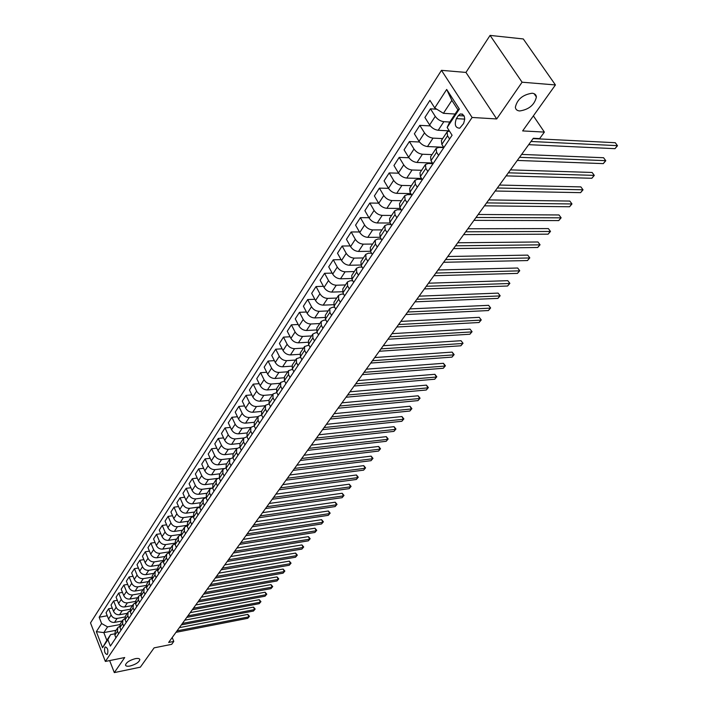 <?xml version="1.0" encoding="UTF-8"?>
<svg xmlns="http://www.w3.org/2000/svg" width="708" height="708" viewBox="0 0 708 708"><rect width="100%" height="100%" fill="white"/><g stroke="black" fill="none" stroke-linecap="round" stroke-linejoin="round"><path stroke-width="1.06" d="M135.263 658.67C138.078 658.166 139.6 658.493 139.848 659.644C139.042 662.272 135.803 664.387 130.122 665.998C127.298 666.52 125.758 666.201 125.502 665.033C126.307 662.396 129.564 660.281 135.263 658.67M532.142 93.235C534.752 93.509 536.177 94.766 536.399 97.005C534.522 104.89 528.956 109.545 519.699 110.961C517.044 110.722 515.601 109.475 515.362 107.2C517.229 99.288 522.823 94.642 532.142 93.235M107.519 654.095C108.386 650.236 107.669 647.847 105.359 646.917L104.899 647.342C104.032 651.201 104.757 653.599 107.067 654.519L107.519 654.095M441.473 70.34L90.509 622.907L105.368 661.449L472.112 117.466L441.473 70.34L465.952 72.42L496.706 118.944L522.088 82.208L490.069 35.4L465.952 72.42M490.069 35.4L523.292 38.958L555.426 84.942L522.646 130.918L544.372 132.095L533.372 115.873M109.652 660.582L114.307 672.6L140.343 667.175L154.114 647.855L171.681 644.333L173.796 641.421L172.194 637.545M522.088 82.208L555.426 84.942M544.372 132.095L539.646 138.591L533.319 138.272L168.654 642.448L173.796 641.421M458.368 115.608L456.368 118.625C454.226 124.714 455.341 127.909 459.713 128.21L463.528 123.608C465.687 117.493 464.581 114.28 460.191 113.979L458.368 115.608L464.138 115.953M434.739 107.935L446.686 89.447L459.359 109.041L447.155 127.467L449.385 122.67L457.917 109.775L451.863 100.403L443.412 113.315L434.739 107.935L429.924 100.359L99.155 617.226L107.244 615.756M116.05 630.288L103.828 632.598L106.828 640.315L110.598 634.625L107.89 639.66L110.386 646.059L452.093 135.237L447.155 127.467M107.89 639.66L102.554 647.723L96.341 631.651L101.607 623.518L99.155 617.226M496.706 118.944L472.112 117.466M114.307 672.6L124.714 657.537L105.368 661.449M110.598 634.625L114.572 633.864M185.549 533.69L184.337 530.903L184.549 527.177L187.027 525.77M191.726 524.46L190.487 521.654L190.691 517.929L193.249 516.521M198.001 515.088L196.753 512.265L196.939 508.53L199.567 507.114M204.373 505.547L203.108 502.715L203.284 498.972L205.993 497.556M210.86 495.857L209.577 493.016L209.736 489.255L212.533 487.83M217.453 485.998L216.152 483.139L216.303 479.378L219.188 477.953M224.162 475.98L222.834 473.103L222.976 469.333L225.949 467.908M230.976 465.784L229.64 462.899L229.755 459.111L232.835 457.695M237.915 455.412L236.552 452.518L236.658 448.722L239.844 447.297M244.977 444.863L243.596 441.951L243.685 438.155L246.977 436.73M252.154 434.128L250.756 431.207L250.827 427.402L254.234 425.977L254.305 422.172L257.969 416.64M259.464 423.207L258.039 420.269L258.093 416.454L261.624 415.038M266.898 412.083L265.456 409.136L265.5 405.312L269.155 403.896M274.474 400.763L273.005 397.808L273.031 393.975L276.819 392.568M282.182 389.241L280.695 386.267L280.695 382.426L284.625 381.028M290.032 377.506L288.519 374.514L288.51 370.673L292.572 369.284M298.033 365.549L296.493 362.549L296.457 358.699L300.679 357.319M306.175 353.372L304.617 350.363L304.555 346.504L308.936 345.141M314.476 340.964L312.892 337.937L312.812 334.079L315.432 332.84L317.361 332.733M322.928 328.326L321.326 325.291L321.22 321.423L323.848 320.193L325.937 320.096M331.548 315.441L329.91 312.387L329.786 308.52L332.424 307.307L334.689 307.21M340.336 302.298L338.672 299.245L338.53 295.369L341.168 294.174L343.619 294.086M349.301 288.908L347.601 285.837L347.433 281.961L350.079 280.784L352.726 280.704M358.434 275.253L356.708 272.164L356.513 268.288L359.168 267.128L362.027 267.066M367.753 261.323L366.001 258.225L365.779 254.349L368.434 253.207L371.505 253.163M377.258 247.11L375.479 244.003L375.222 240.127L377.886 239.003L381.196 238.977M386.957 232.613L385.143 229.489L384.86 225.613L387.533 224.516L391.082 224.516M396.861 217.807L395.011 214.674L394.701 210.798L397.374 209.727L401.188 209.754M406.967 202.7L405.091 199.559L404.746 195.682L407.419 194.629L411.507 194.7M417.286 187.275L415.375 184.124L414.994 180.248L417.676 179.221L422.056 179.328M427.818 171.522L425.871 168.354L425.464 164.486L428.154 163.486L432.836 163.645M438.588 155.433L436.606 152.255L436.155 148.397L438.845 147.414L443.81 147.627M455.102 114.032L443.412 113.315M449.819 122.024L443.845 121.688C440.367 121.192 437.5 119.413 435.243 116.36L430.464 108.811L436.801 109.218M449.306 130.856L438.199 130.281C434.73 129.803 431.871 128.042 429.632 124.989L424.906 117.457L430.464 108.811M442.668 138.591L433.031 138.131C429.57 137.671 426.729 135.918 424.508 132.874L419.817 125.351L430.314 125.918M443.615 147.237L427.499 146.547C424.048 146.105 421.225 144.361 419.021 141.326L414.375 133.812L419.817 125.351M432.03 154.601L422.437 154.229C419.003 153.804 416.189 152.07 414.003 149.043L409.401 141.547L419.49 141.998M432.438 162.99L417.021 162.468C413.587 162.061 410.79 160.335 408.631 157.309L404.064 149.831L409.401 141.547M421.614 170.283L412.074 170C408.649 169.601 405.861 167.893 403.719 164.867L399.188 157.397L408.914 157.751M421.508 178.443L406.764 178.071C403.348 177.681 400.578 175.982 398.445 172.973L393.967 165.513L399.188 157.397M411.41 185.638L401.914 185.434C398.516 185.071 395.754 183.381 393.639 180.372L389.196 172.929L398.586 173.186M410.835 193.585L396.719 193.346C393.321 192.992 390.577 191.31 388.48 188.31L384.072 180.876L389.196 172.929M401.418 200.691L391.966 200.568C388.577 200.222 385.851 198.559 383.763 195.558L379.399 188.142L388.48 188.319L393.639 180.372M400.401 208.426L386.869 208.311C383.497 207.984 380.78 206.32 378.709 203.338L374.382 195.93L379.399 188.142M391.621 215.436L382.214 215.382C378.851 215.073 376.143 213.427 374.089 210.444L369.806 203.046L378.603 203.152M390.196 222.993L377.222 222.976C373.868 222.675 371.178 221.038 369.142 218.064L364.886 210.683L369.806 203.046M382.019 229.888L372.665 229.914C369.319 229.622 366.638 227.994 364.611 225.029L360.399 217.657L368.93 217.692M380.205 237.269L367.771 237.348C364.434 237.074 361.761 235.454 359.761 232.498L355.575 225.144L360.399 217.657M372.612 244.056L363.293 244.145C359.974 243.888 357.31 242.278 355.327 239.322L351.177 231.976L359.452 231.95M370.443 251.278L358.496 251.446C355.186 251.19 352.54 249.588 350.566 246.641L346.451 239.313L351.177 231.976M363.381 257.951L354.115 258.11C350.805 257.871 348.177 256.278 346.212 253.34L342.132 246.021L350.168 245.933M360.903 265.022L349.407 265.261C346.115 265.031 343.495 263.447 341.548 260.517L337.504 253.216L342.132 246.021M354.336 271.571L345.115 271.801C341.822 271.58 339.212 270.005 337.282 267.084L333.273 259.792L341.07 259.65M351.575 278.501L340.495 278.81C337.22 278.607 334.619 277.04 332.707 274.12L328.724 266.854L333.273 259.792M345.46 284.935L336.282 285.227C333.008 285.023 330.424 283.474 328.521 280.563L324.574 273.297L332.149 273.111M342.468 291.731L331.751 292.103C328.494 291.917 325.919 290.369 324.034 287.466L320.122 280.226L324.574 273.297M336.751 298.05L327.618 298.395C324.361 298.218 321.804 296.679 319.928 293.785L316.042 286.554L323.414 286.315M333.565 304.714L323.175 305.139C319.936 304.98 317.379 303.449 315.52 300.555L311.67 293.342L316.042 286.554M328.202 310.909L319.113 311.316C315.883 311.157 313.343 309.644 311.493 306.759L307.679 299.555L314.839 299.28M324.848 317.458L314.759 317.936C311.538 317.795 309.007 316.281 307.175 313.405L303.387 306.219L307.679 299.555M319.812 323.538L310.777 323.999C307.564 323.866 305.042 322.361 303.219 319.485L299.457 312.316L306.431 312.007M316.326 329.963L306.502 330.494C303.289 330.37 300.785 328.875 298.98 326.016L295.254 318.857L299.457 312.316M311.582 335.928L302.59 336.442C299.396 336.327 296.891 334.84 295.094 331.981L291.395 324.839L298.183 324.494M307.98 342.247L298.395 342.822C295.201 342.716 292.714 341.238 290.935 338.389L287.262 331.256L291.395 324.839M303.502 348.097L294.555 348.663C291.369 348.566 288.899 347.097 287.129 344.247L283.483 337.132L290.094 336.76M299.811 354.31L290.43 354.929C287.262 354.841 284.793 353.372 283.041 350.54L279.421 343.442L283.483 337.132M295.563 360.045L286.66 360.655C283.501 360.576 281.041 359.124 279.297 356.292L275.713 349.203L282.156 348.805M291.811 366.151L282.616 366.806C279.465 366.735 277.014 365.293 275.279 362.469L271.722 355.398L275.713 349.203M287.775 371.78L278.917 372.435C275.766 372.373 273.332 370.939 271.606 368.116L268.075 361.062L274.359 360.629M283.979 377.78L274.943 378.479C271.801 378.426 269.376 376.992 267.668 374.187L264.164 367.142L268.075 361.062M280.12 383.302L271.306 384.01C268.173 383.966 265.766 382.541 264.057 379.736L260.579 372.709L266.704 372.258M276.306 389.205L267.403 389.94C264.279 389.904 261.88 388.488 260.19 385.692L256.739 378.683L260.579 372.709M272.598 394.621L263.827 395.374C260.721 395.347 258.323 393.931 256.641 391.143L253.216 384.143L259.19 383.674M268.792 400.427L259.995 401.206C256.889 401.179 254.508 399.781 252.836 396.993L249.437 390.011L253.216 384.143M265.208 405.746L256.482 406.542C253.393 406.525 251.013 405.126 249.358 402.356L245.986 395.383L251.818 394.887M261.429 411.454L252.712 412.268C249.632 412.26 247.269 410.879 245.623 408.1L242.269 401.153L245.986 395.383M257.942 416.685L249.269 417.508C246.189 417.516 243.835 416.136 242.198 413.366L238.87 406.427L244.57 405.914M254.216 422.295L245.561 423.145C242.499 423.154 240.154 421.773 238.525 419.021L235.224 412.1L238.87 406.427M250.809 427.428L242.171 428.296C239.109 428.313 236.773 426.942 235.162 424.189L231.888 417.286L237.446 416.755M247.145 432.942L238.534 433.827C235.481 433.854 233.153 432.491 231.551 429.747L228.295 422.853L231.888 417.286M243.809 437.986L235.198 438.898C232.162 438.925 229.843 437.571 228.25 434.836L225.011 427.951L230.445 427.411M240.189 443.412L231.622 444.332C228.587 444.376 226.277 443.022 224.702 440.296L221.489 433.429L225.011 427.951M236.968 448.368L228.348 449.315C225.321 449.359 223.02 448.014 221.445 445.297L218.259 438.447L223.569 437.889M233.357 453.704L224.825 454.669C221.808 454.713 219.524 453.377 217.958 450.66L214.798 443.827L218.259 438.447M230.277 458.563L221.604 459.563C218.595 459.616 216.321 458.288 214.763 455.58L211.621 448.757L216.816 448.191M226.631 463.829L218.144 464.82C215.152 464.882 212.878 463.563 211.329 460.855L208.214 454.049L211.621 448.757M223.737 468.59L214.984 469.634C211.993 469.705 209.727 468.386 208.187 465.687L205.09 458.899L210.17 458.324M220.02 473.776L211.577 474.811C208.594 474.882 206.338 473.572 204.816 470.882L201.745 464.112L205.09 458.899M217.391 478.44L208.462 479.546C205.488 479.626 203.24 478.325 201.727 475.634L198.674 468.873L203.638 468.289M213.515 483.573L205.116 484.635C202.152 484.715 199.913 483.422 198.408 480.741L195.373 473.997L198.674 468.873M211.285 488.104L202.054 489.29C199.09 489.378 196.868 488.095 195.364 485.423L192.355 478.688L197.213 478.095M207.117 493.202L198.762 494.29C195.806 494.396 193.594 493.113 192.098 490.44L189.107 483.723L192.355 478.688M205.984 497.52L195.744 498.875C192.806 498.981 190.594 497.706 189.116 495.042L186.142 488.343L190.894 487.741M200.815 502.68L192.505 503.804C189.576 503.91 187.372 502.636 185.903 499.99L182.947 493.299L186.142 488.343M199.523 506.946L189.54 508.309C186.611 508.424 184.416 507.158 182.956 504.512L180.027 497.839L184.682 497.228M194.62 512.008L186.354 513.158C183.434 513.273 181.248 512.017 179.797 509.379L176.885 502.715L180.027 497.839M193.169 516.221L183.434 517.592C180.522 517.716 178.345 516.468 176.903 513.831L174.009 507.185L178.566 506.565M188.532 521.185L180.301 522.362C177.398 522.495 175.23 521.247 173.787 518.619L170.92 511.99L174.009 507.185M186.939 525.354L177.425 526.725C174.531 526.867 172.371 525.619 170.938 523L168.088 516.389L172.557 515.76M182.531 530.221L174.336 531.425C171.451 531.566 169.3 530.327 167.876 527.708L165.044 521.115L168.088 516.389M180.814 534.336L171.513 535.717C168.637 535.867 166.486 534.637 165.079 532.027L162.256 525.442L166.637 524.814M176.619 539.115L168.477 540.337C165.601 540.487 163.468 539.266 162.061 536.664L159.265 530.088L162.256 525.442M174.796 543.186L165.69 544.567C162.822 544.726 160.698 543.505 159.3 540.912L156.521 534.354L160.804 533.726M170.805 547.868L162.698 549.116C159.84 549.275 157.725 548.063 156.335 545.479L153.574 538.93L156.521 534.354M168.876 551.895L159.955 553.284C157.114 553.452 154.999 552.24 153.618 549.656L150.866 543.125L155.079 542.496M165.079 556.488L157.017 557.762C154.176 557.931 152.07 556.727 150.698 554.152L147.963 547.638L150.866 543.125M163.07 560.462L154.317 561.869C151.485 562.037 149.379 560.842 148.016 558.267L145.308 551.771L149.432 551.134M159.442 564.975L151.415 566.276C148.591 566.453 146.494 565.258 145.14 562.692L142.45 556.214L145.308 551.771M157.353 568.913L148.76 570.312C145.936 570.498 143.857 569.312 142.503 566.754L139.83 560.276L143.874 559.639M153.884 573.338L145.901 574.657C143.087 574.843 141.016 573.666 139.671 571.108L137.016 564.657L139.83 560.276M151.733 577.224L143.281 578.64C140.476 578.825 138.414 577.648 137.078 575.1L134.431 568.657L138.396 568.02M148.415 581.569L140.467 582.914C137.671 583.109 135.609 581.932 134.29 579.392L131.661 572.967L134.431 568.657M146.211 585.419L137.892 586.835C135.104 587.029 133.051 585.861 131.732 583.33L129.121 576.914L133.007 576.277M143.025 589.684L135.122 591.047C132.343 591.251 130.29 590.083 128.98 587.56L126.387 581.162L129.121 576.914M140.777 593.481L132.582 594.906C129.803 595.109 127.767 593.959 126.458 591.437L123.882 585.047L127.706 584.401M137.715 597.676L129.847 599.057C127.086 599.269 125.051 598.118 123.75 595.596L121.192 589.224L123.882 585.047M135.432 601.428L127.352 602.862C124.59 603.074 122.564 601.924 121.272 599.419L118.723 593.056L122.475 592.419M132.484 605.552L124.661 606.951C121.909 607.172 119.891 606.03 118.608 603.526L116.077 597.18L118.723 593.056M130.175 609.261L122.192 610.703C119.448 610.924 117.439 609.783 116.156 607.287L113.643 600.95L117.324 600.313M127.334 613.314L119.546 614.73C116.802 614.951 114.802 613.818 113.528 611.331L111.032 605.013L113.643 600.95M125.006 616.978L117.112 618.42C114.386 618.65 112.386 617.526 111.121 615.04L108.634 608.738L112.245 608.092M122.254 620.96L114.501 622.394C111.775 622.624 109.784 621.5 108.528 619.022L106.058 612.739L108.634 608.738M119.918 624.58L107.572 626.881L103.828 632.598L96.341 631.651M449.58 138.989L447.562 135.803L447.075 131.945L449.394 130.989M443.836 147.583L441.836 144.405L441.367 140.547L446.969 132.122M432.96 163.84L430.995 160.672L430.57 156.804L436.039 148.565M430.048 162.911L430.455 163.566M422.313 179.761L420.384 176.593L419.994 172.725L425.349 164.663M420.003 178.398L420.543 179.292M411.888 195.337L409.994 192.187L409.64 188.319L414.879 180.425M410.144 193.567L410.817 194.682M401.684 210.595L399.825 207.462L399.498 203.585L404.622 195.859M391.683 225.542L389.86 222.418L389.559 218.542L394.586 210.975M381.886 240.189L380.09 237.074L379.824 233.197L384.745 225.79M372.293 254.535L370.523 251.429L370.284 247.552L375.107 240.304M362.885 268.598L361.151 265.509L360.938 261.633L365.655 254.526M353.664 282.386L351.956 279.306L351.77 275.43L356.389 268.474M344.619 295.909L342.938 292.838L342.778 288.97L347.309 282.147M335.751 309.166L334.096 306.113L333.964 302.236L338.406 295.555M327.052 322.167L325.423 319.122L325.317 315.264L329.671 308.706M318.511 334.928L316.919 331.893L316.83 328.034L321.096 321.609M310.139 347.442L308.564 344.424L308.502 340.575L312.688 334.264M301.918 359.735L300.378 356.726L300.325 352.876L304.44 346.69M293.855 371.788L292.333 368.797L292.307 364.956L296.333 358.885M285.935 383.63L284.43 380.656L284.43 376.815L288.386 370.859M278.156 395.259L276.678 392.294L276.695 388.462L280.572 382.612M270.518 406.675L269.067 403.719L269.093 399.896L272.907 394.161M263.013 417.888L261.588 414.95L261.633 411.127L265.376 405.498M255.65 428.906L254.234 425.977L258.039 420.269M248.402 439.73L247.012 436.818L247.092 433.013L250.703 427.588M241.286 450.368L239.915 447.474L240.012 443.677L243.561 438.341M234.295 460.828L232.941 457.943L233.056 454.147L236.534 448.916M227.418 471.103L226.091 468.227L226.215 464.448L229.631 459.306M220.657 481.21L219.347 478.351L219.489 474.572L222.843 469.519M214.011 491.148L212.719 488.299L212.878 484.538L216.179 479.564M207.479 500.919L206.196 498.078L206.373 494.326L209.612 489.44M201.045 510.53L199.789 507.707L199.975 503.963L203.161 499.158M194.727 519.982L193.479 517.167L193.673 513.433L196.815 508.716M188.505 529.283L187.275 526.486L187.487 522.761L190.567 518.114M182.381 538.434L181.168 535.646L181.39 531.929L184.425 527.371M179.478 542.77L178.274 539.992L178.496 536.283L180.912 534.885M176.354 547.443L175.159 544.664L175.389 540.965L178.372 536.469M173.495 551.709L172.309 548.939L172.548 545.249L174.894 543.85M170.424 556.302L169.247 553.541L169.486 549.851L172.425 545.434M167.61 560.506L166.442 557.754L166.69 554.063L168.973 552.674M164.592 565.028L163.433 562.276L163.681 558.594L166.566 554.249M161.822 569.17L160.663 566.427L160.92 562.745L163.141 561.364M158.84 573.613L157.698 570.878L157.955 567.205L160.796 562.931M156.114 577.693L154.981 574.958L155.247 571.294L157.406 569.913M153.185 582.073L152.052 579.348L152.326 575.684L155.123 571.48M150.503 586.082L149.379 583.365L149.654 579.71L151.76 578.339M147.618 590.401L146.503 587.684L146.777 584.038L149.53 579.896M144.972 594.348L143.866 591.649L144.149 588.003L146.202 586.64M142.131 598.596L141.025 595.897L141.317 592.26L144.025 588.189M139.529 602.49L138.432 599.8L138.724 596.163L140.733 594.817M136.732 606.676L135.635 603.986L135.936 600.357L138.6 596.348M134.166 610.508L133.077 607.827L133.378 604.207L135.343 602.862M131.405 614.633L130.334 611.96L130.635 608.34L133.254 604.393M128.883 618.411L127.812 615.739L128.121 612.128L130.033 610.8M126.166 622.474L125.104 619.81L125.413 616.199L127.998 612.314M123.67 626.191L122.617 623.536L122.935 619.934L124.803 618.615M120.997 630.191L119.944 627.545L120.272 623.943L122.811 620.12M118.546 633.864L117.501 631.217L117.829 627.624L119.652 626.315M101.607 623.518L107.572 626.881M115.908 637.802L114.873 635.165L115.2 631.58L117.705 627.81M457.917 109.775L459.359 109.041M451.863 100.403L446.686 89.447M102.554 647.723L106.828 640.315M531.009 141.476L617.358 145.644L614.986 148.671L528.699 144.671M533.08 138.609L615.279 142.715L617.491 145.742L614.986 148.671M615.279 142.715L617.491 145.742M519.557 157.309L605.623 160.654L603.296 163.619L517.291 160.433M521.654 154.406L603.579 157.734L605.783 160.725L603.296 163.619M603.579 157.734L605.783 160.725M508.335 172.814L594.109 175.372L591.835 178.274L506.123 175.876M510.459 169.885L592.109 172.46L594.295 175.407L591.835 178.274M592.109 172.46L594.295 175.407M497.352 188.009L582.826 189.797L580.595 192.656L495.175 191.01M499.485 185.053L580.861 186.894L583.029 189.815L580.595 192.656M580.861 186.894L583.029 189.815M486.582 202.895L571.763 203.957L569.568 206.754L484.458 205.833M488.741 199.913L569.825 201.063L571.976 203.948L569.568 206.754M569.825 201.063L571.976 203.948M476.033 217.489L560.904 217.843L558.754 220.586L473.944 220.365M478.201 214.48L558.993 214.958L561.134 217.807L558.754 220.586M558.993 214.958L561.134 217.807M465.687 231.79L550.249 231.472L548.142 234.162L463.634 234.614M467.873 228.764L548.373 228.596L550.497 231.41L548.142 234.162M548.373 228.596L550.497 231.41M455.536 245.818L539.788 244.844L537.717 247.49L453.536 248.588M457.74 242.773L537.947 241.977L540.054 244.764L537.717 247.49M537.947 241.977L540.054 244.764M445.589 259.571L529.522 257.969L527.495 260.562L443.624 262.287M447.81 256.508L527.708 255.119L529.805 257.862L527.495 260.562M527.708 255.119L529.805 257.862M435.836 273.058L519.451 270.854L517.451 273.403L433.907 275.722M438.057 269.978L517.663 268.013L519.743 270.73L517.451 273.403M517.663 268.013L519.743 270.73M426.26 286.289L509.556 283.51L507.592 286.014L424.366 288.908M428.499 283.2L507.795 280.678L509.866 283.368L507.592 286.014M507.795 280.678L509.866 283.368M416.87 299.28L499.839 295.935L497.91 298.395L415.012 301.847M419.118 296.165L498.105 293.112L500.158 295.767L497.91 298.395M498.105 293.112L500.158 295.767M407.649 312.024L490.29 308.139L488.405 310.555L405.826 314.547M409.905 308.9L488.591 305.334L490.626 307.962L488.405 310.555M488.591 305.334L490.626 307.962M398.604 324.529L480.918 320.131L479.059 322.512L396.807 327.007M400.87 321.397L479.236 317.334L481.263 319.928L479.059 322.512M479.236 317.334L481.263 319.928M389.719 336.813L471.705 331.919L469.882 334.247L387.957 339.247M391.993 333.663L470.05 329.123L472.068 331.698L469.882 334.247M470.05 329.123L472.068 331.698M380.993 348.876L462.651 343.495L460.855 345.787L379.267 351.256M383.285 345.716L461.023 340.716L463.023 343.256L460.855 345.787M461.023 340.716L463.023 343.256M372.426 360.717L453.748 354.876L451.987 357.124L370.735 363.062M374.718 357.549L452.147 352.106L453.748 354.876L454.138 354.62L451.987 357.124M452.147 352.106L454.138 354.62M364.018 372.355L445.005 366.063L443.27 368.275L362.346 374.656M366.31 369.169L443.429 363.301L445.005 366.063L445.403 365.788L443.27 368.275M443.429 363.301L445.403 365.788M355.752 383.78L436.402 377.054L434.703 379.231L354.115 386.037M358.053 380.585L434.854 374.311L436.402 377.054L436.809 376.771L434.703 379.231M434.854 374.311L436.809 376.771M347.628 395.011L427.951 387.869L426.278 390.011L346.017 397.232M349.938 391.807L426.42 385.134L427.951 387.869L428.367 387.568L426.278 390.011M426.42 385.134L428.367 387.568M339.645 406.038L419.632 398.507L417.986 400.613L338.07 408.224M341.964 402.834L418.127 395.781L419.632 398.507L420.065 398.188L417.986 400.613M418.127 395.781L420.065 398.188M331.804 416.888L411.454 408.967L409.835 411.038L330.247 419.03M334.123 413.676L409.967 406.25L411.454 408.967L411.897 408.631L409.835 411.038M409.967 406.25L411.897 408.631M324.087 427.544L403.41 419.251L401.817 421.287L322.565 429.659M326.415 424.331L401.94 416.552L403.41 419.251L403.861 418.906L401.817 421.287M401.94 416.552L403.861 418.906M316.511 438.022L395.498 429.375L393.931 431.376L315.007 440.102M318.839 434.8L394.046 426.685L395.498 429.375L395.949 429.021L393.931 431.376M394.046 426.685L395.949 429.021M309.06 448.332L387.71 439.332L386.17 441.305L307.582 450.368M311.387 445.102L386.285 436.65L387.71 439.332L388.17 438.969L386.17 441.305M386.285 436.65L388.17 438.969M301.732 458.465L380.046 449.129L378.532 451.076L300.281 460.474M304.059 455.235L378.638 446.465L380.046 449.129L380.515 448.757L378.532 451.076M378.638 446.465L380.515 448.757M294.519 468.43L372.505 458.775L371.01 460.687L293.094 470.404M296.856 465.2L371.116 456.12L372.505 458.775L372.983 458.386L371.01 460.687M371.116 456.12L372.983 458.386M287.43 478.236L365.08 468.271L363.611 470.156L286.023 480.174M289.767 474.997L363.708 465.625L365.08 468.271L365.567 467.873L363.611 470.156M363.708 465.625L365.567 467.873M280.448 487.883L357.77 477.617L356.328 479.475L279.067 489.794M282.793 484.644L356.416 474.98L357.77 477.617L358.266 477.21L356.328 479.475M356.416 474.98L358.266 477.21M273.589 497.37L350.575 486.821L349.15 488.644L272.226 499.255M275.925 494.131L349.239 484.192L350.575 486.821L351.079 486.396L349.15 488.644M349.239 484.192L351.079 486.396M266.827 506.716L343.495 495.883L342.088 497.68L265.491 508.565M269.173 503.476L342.176 493.264L343.495 495.883L344 495.45L342.088 497.68M342.176 493.264L344 495.45M260.181 515.902L336.512 504.804L335.132 506.574L258.863 517.725M262.526 512.663L335.211 502.202L336.512 504.804L337.026 504.361L335.132 506.574M335.211 502.202L337.026 504.361M253.641 524.955L329.645 513.592L328.282 515.335L252.34 526.743M255.977 521.707L328.362 510.999L329.645 513.592L330.158 513.141L328.282 515.335M328.362 510.999L330.158 513.141M247.198 533.859L322.875 522.256L321.529 523.973L245.915 535.62M249.535 530.619L321.6 519.672L322.875 522.256L323.397 521.796L321.529 523.973M321.6 519.672L323.397 521.796M240.853 542.629L316.202 530.779L314.883 532.469L239.596 544.364M243.198 539.39L314.954 528.212L316.202 530.779L316.733 530.31L314.883 532.469M314.954 528.212L316.733 530.31M234.605 551.266L309.635 539.186L308.334 540.85L233.366 552.975M236.95 548.027L308.396 536.62L309.635 539.186L310.166 538.708L308.334 540.85M308.396 536.62L310.166 538.708M228.454 559.771L303.157 547.461L301.874 549.107L227.233 561.453M230.799 556.532L301.935 544.912L303.157 547.461L303.697 546.983L301.874 549.107M301.935 544.912L303.697 546.983M222.401 568.143L296.776 555.621L295.51 557.24L221.197 569.807M224.737 564.904L295.572 553.081L296.776 555.621L297.325 555.134L295.51 557.24M295.572 553.081L297.325 555.134M216.427 576.392L290.492 563.665L289.245 565.258L215.25 578.029M218.772 573.161L289.298 561.134L290.492 563.665L291.041 563.17L289.245 565.258M289.298 561.134L291.041 563.17M210.55 584.525L284.289 571.595L283.067 573.161L209.382 586.135M212.887 581.286L283.12 569.073L284.289 571.595L284.846 571.082L283.067 573.161M283.12 569.073L284.846 571.082M204.762 592.525L278.182 579.41L276.97 580.958L203.612 594.118M207.099 589.295L277.023 576.896L278.182 579.41L278.74 578.887L276.97 580.958M277.023 576.896L278.74 578.887M199.054 600.419L272.155 587.109L270.96 588.64L197.921 601.986M201.382 597.189L271.014 584.613L272.155 587.109L272.722 586.587L270.96 588.64M271.014 584.613L272.722 586.587M193.426 608.199L266.217 594.702L265.04 596.207L192.311 609.738M195.762 604.968L265.084 592.215L266.217 594.702L266.783 594.18L265.04 596.207M265.084 592.215L266.783 594.18M187.886 615.854L260.367 602.198L259.199 603.676L186.788 617.376M190.213 612.632L259.243 599.711L260.367 602.198L260.933 601.658L259.199 603.676M259.243 599.711L260.933 601.658M182.425 623.412L254.588 609.579L253.446 611.048L181.337 624.907M184.753 620.19L253.482 607.11L254.588 609.579L255.163 609.039L253.446 611.048M253.482 607.11L255.163 609.039M177.035 630.855L248.889 616.863L247.765 618.305L175.965 632.332M179.363 627.642L247.8 614.402L248.889 616.863L249.473 616.314L247.765 618.305M247.8 614.402L249.473 616.314M438.199 130.281L443.845 121.688M427.499 146.547L433.031 138.131M417.021 162.468L422.437 154.229M406.764 178.071L412.074 170M396.719 193.346L401.914 185.434M386.869 208.311L391.966 200.568M377.222 222.976L382.214 215.382M367.771 237.348L372.665 229.914M358.496 251.446L363.293 244.145M349.407 265.261L354.115 258.11M340.495 278.81L345.115 271.801M331.751 292.103L336.282 285.227M323.175 305.139L327.618 298.395M314.759 317.936L319.113 311.316M306.502 330.494L310.777 323.999M298.395 342.822L302.59 336.442M290.43 354.929L294.555 348.663M282.616 366.806L286.66 360.655M274.943 378.479L278.917 372.435M267.403 389.94L271.306 384.01M259.995 401.206L263.827 395.374M252.712 412.268L256.482 406.542M245.561 423.145L249.269 417.508M238.534 433.827L242.171 428.296M231.622 444.332L235.198 438.898M224.825 454.669L228.348 449.315M218.144 464.82L221.604 459.563M211.577 474.811L214.984 469.634M205.116 484.635L208.462 479.546M198.762 494.29L202.054 489.29M192.505 503.804L195.744 498.875M186.354 513.158L189.54 508.309M180.301 522.362L183.434 517.592M174.336 531.425L177.425 526.725M168.477 540.337L171.513 535.717M162.698 549.116L165.69 544.567M157.017 557.762L159.955 553.284M151.415 566.276L154.317 561.869M145.901 574.657L148.76 570.312M140.467 582.914L143.281 578.64M135.122 591.047L137.892 586.835M129.847 599.057L132.582 594.906M124.661 606.951L127.352 602.862M119.546 614.73L122.192 610.703M114.501 622.394L117.112 618.42M429.632 124.989L435.243 116.36M441.836 144.405L447.562 135.803M430.995 160.672L436.606 152.255M419.021 141.326L424.508 132.874M420.384 176.593L425.871 168.354M408.631 157.309L414.003 149.043M409.994 192.187L415.375 184.124M398.445 172.973L403.719 164.867M399.825 207.462L405.091 199.559M389.86 222.418L395.011 214.674M378.709 203.338L383.763 195.558M380.09 237.074L385.143 229.489M369.142 218.064L374.089 210.444M370.523 251.429L375.479 244.003M359.761 232.498L364.611 225.029M361.151 265.509L366.001 258.225M350.566 246.641L355.327 239.322M351.956 279.306L356.708 272.164M341.548 260.517L346.212 253.34M342.938 292.838L347.601 285.837M332.707 274.12L337.282 267.084M334.096 306.113L338.672 299.245M324.034 287.466L328.521 280.563M325.423 319.122L329.91 312.387M315.52 300.555L319.928 293.785M316.919 331.893L321.326 325.291M307.175 313.405L311.493 306.759M308.564 344.424L312.892 337.937M298.98 326.016L303.219 319.485M300.378 356.726L304.617 350.363M290.935 338.389L295.094 331.981M292.333 368.797L296.493 362.549M283.041 350.54L287.129 344.247M284.43 380.656L288.519 374.514M275.279 362.469L279.297 356.292M276.678 392.294L280.695 386.267M267.668 374.187L271.606 368.116M269.067 403.719L273.005 397.808M260.19 385.692L264.057 379.736M261.588 414.95L265.456 409.136M252.836 396.993L256.641 391.143M245.623 408.1L249.358 402.356M247.012 436.818L250.756 431.207M238.525 419.021L242.198 413.366M239.915 447.474L243.596 441.951M231.551 429.747L235.162 424.189M232.941 457.943L236.552 452.518M224.702 440.296L228.25 434.836M226.091 468.227L229.64 462.899M217.958 450.66L221.445 445.297M219.347 478.351L222.834 473.103M211.329 460.855L214.763 455.58M212.719 488.299L216.152 483.139M204.816 470.882L208.187 465.687M206.196 498.078L209.577 493.016M198.408 480.741L201.727 475.634M199.789 507.707L203.108 502.715M192.098 490.44L195.364 485.423M193.479 517.167L196.753 512.265M185.903 499.99L189.116 495.042M187.275 526.486L190.487 521.654M179.797 509.379L182.956 504.512M181.168 535.646L184.337 530.903M173.787 518.619L176.903 513.831M175.159 544.664L178.274 539.992M167.876 527.708L170.938 523M169.247 553.541L172.309 548.939M162.061 536.664L165.079 532.027M163.433 562.276L166.442 557.754M156.335 545.479L159.3 540.912M157.698 570.878L160.663 566.427M150.698 554.152L153.618 549.656M152.052 579.348L154.981 574.958M145.14 562.692L148.016 558.267M146.503 587.684L149.379 583.365M139.671 571.108L142.503 566.754M141.025 595.897L143.866 591.649M134.29 579.392L137.078 575.1M135.635 603.986L138.432 599.8M128.98 587.56L131.732 583.33M130.334 611.96L133.077 607.827M123.75 595.596L126.458 591.437M125.104 619.81L127.812 615.739M118.608 603.526L121.272 599.419M119.944 627.545L122.617 623.536M113.528 611.331L116.156 607.287M114.873 635.165L117.501 631.217M108.528 619.022L111.121 615.04M464.793 119.121L456.368 118.625M139.848 659.644L139.626 659.104M536.399 97.005L534.142 93.722M462.59 114.13L460.191 113.979"/></g></svg>
